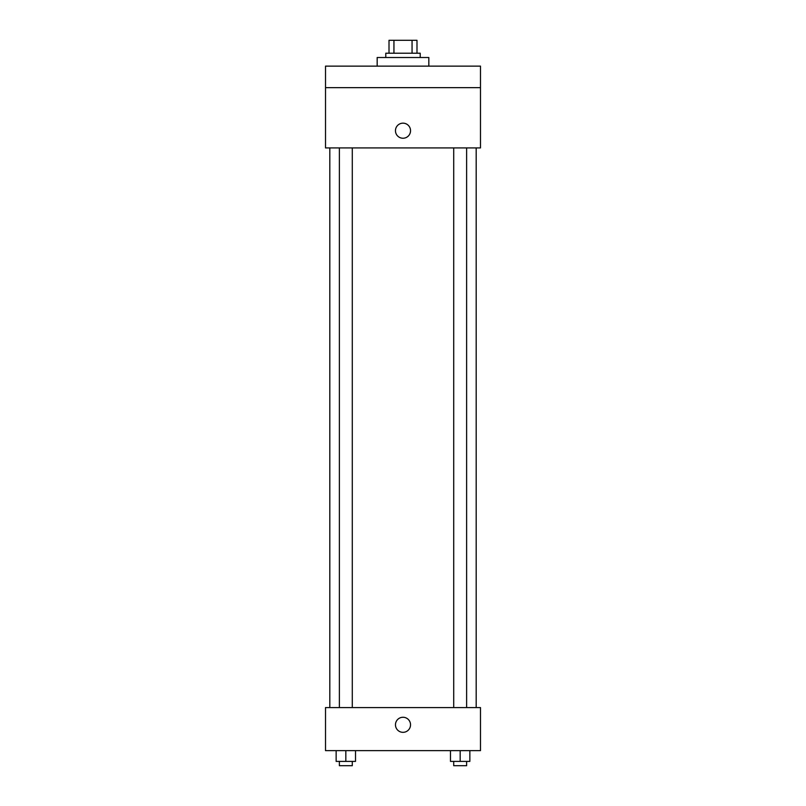 <?xml version="1.0" encoding="UTF-8"?>
<svg xmlns="http://www.w3.org/2000/svg" width="806" height="806" viewBox="0 0 806 806"><rect width="100%" height="100%" fill="white"/><g stroke="black" fill="none" stroke-linecap="round" stroke-linejoin="round"><path stroke-width="1.21" d="M393.943 53.216L393.943 40.3L389.006 40.3L389.006 53.216L389.006 40.3M393.943 40.3L416.994 40.3L416.994 53.216M412.057 53.216L412.057 40.3M385.782 57.518L385.782 53.216L420.218 53.216L420.218 57.518M428.832 66.132L428.832 57.518L377.168 57.518L377.168 66.132M325.513 66.132L480.487 66.132L480.487 87.653L325.513 87.653L325.513 66.132M480.487 87.653L480.487 147.921L325.513 147.921L325.513 87.653M403 138.239A7.536 7.536 0 0 1 396.471 126.935A7.536 7.536 0 0 1 409.529 126.935A7.536 7.536 0 0 1 403 138.239M325.513 707.577L480.487 707.577L480.487 750.628L325.513 750.628L325.513 707.577M403 732.332A7.536 7.536 0 0 1 396.471 721.038A7.536 7.536 0 0 1 409.529 721.038A7.536 7.536 0 0 1 403 732.332M450.483 750.628L450.483 761.398L469.858 761.398L469.858 750.628L469.858 761.398M460.176 761.398L460.176 750.628M466.624 761.398L466.624 765.7L453.718 765.7L453.718 761.398M336.142 750.628L336.142 761.398L355.517 761.398L355.517 750.628L355.517 761.398M345.824 761.398L345.824 750.628M352.282 761.398L352.282 765.7L339.376 765.7L339.376 761.398M476.185 707.577L476.185 147.921M329.815 707.577L329.815 147.921M453.718 147.921L453.718 707.577M466.624 147.921L466.624 707.577M352.282 707.577L352.282 147.921M339.376 707.577L339.376 147.921"/></g></svg>
